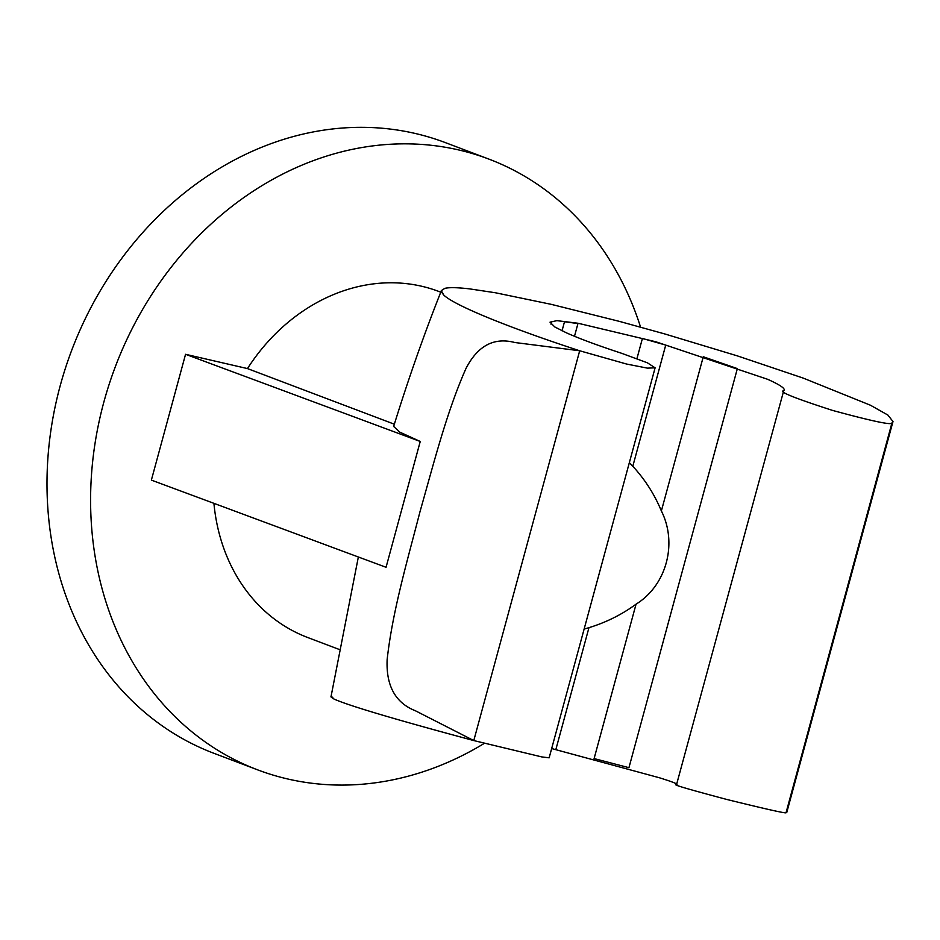 <?xml version="1.0" encoding="UTF-8"?>
<svg xmlns="http://www.w3.org/2000/svg" width="940" height="940" viewBox="0 0 940 940"><rect width="100%" height="100%" fill="white"/><g stroke="black" fill="none" stroke-linecap="round" stroke-linejoin="round"><path stroke-width="1.41" d="M484.359 743.34A326.532 275.796 -69.3 0 1 287.769 778.99A326.532 275.796 -69.3 0 1 257.607 769.848A326.532 275.796 -69.3 0 1 109.122 384.413A326.532 275.796 -69.3 0 1 458.685 149.942A326.532 275.796 -69.3 0 1 488.847 159.083A326.532 275.796 -69.3 0 1 640.598 327.238M257.607 769.848L214.014 753.34A326.532 275.796 -69.3 0 1 65.518 367.904A326.532 275.796 -69.3 0 1 415.081 133.433A326.532 275.796 -69.3 0 1 445.255 142.575L488.847 159.083M443.809 295.125L441.283 290.648L441.06 291.482L443.809 295.125C454.819 305.571 508.223 327.437 579.686 350.773L626.616 364.05L647.46 368.139L655.11 367.822L647.437 362.84L621.786 353.346C598.263 345.615 579.851 338.799 566.538 332.889L554.788 326.956L550.018 322.162L556.903 320.646L578.112 323.266L655.744 341.749L767.71 379.325C780.647 385.153 785.981 388.948 783.713 390.723L676.495 784.771M636.944 358.61L642.42 338.447L665.732 345.098L632.808 466.264C645.04 479.565 654.557 494.475 661.372 510.961L703.273 356.765L737.36 368.598L628.942 767.675L594.104 758.58L636.051 604.173C621.963 614.513 606.265 622.351 588.957 627.673L555.975 749.086M574.493 336.285L577.947 323.56L564.505 321.738L562.038 330.81M550.993 324.171L551.651 321.774M784.23 390.053L783.713 390.723C778.132 391.522 794.418 398.09 832.558 410.416C872.743 421.343 892.542 425.491 891.966 422.859L786.063 812.654L786.851 812.231L787.685 809.082L786.063 812.654C787.039 813.829 767.298 809.434 726.855 799.47C688.162 789.189 671.43 784.266 676.671 784.677C678.574 784.242 672.84 781.951 659.457 777.78L551.663 748.545M213.921 503.335A185.039 156.287 110.7 0 0 307.709 637.52L339.117 649.411M629.354 462.621L632.808 466.264M440.766 292.187L438.745 291.424A185.039 156.287 110.7 0 0 247.467 368.586L394.342 424.198M655.11 367.822L549.148 757.816L541.828 756.923L473.784 740.567L579.686 350.773L514.779 342.501C493.982 337.072 477.72 345.72 465.993 368.457C446.712 411.861 433.81 463.185 419.992 511.713C407.373 560.804 392.438 611.352 387.127 659.798C386.058 685.942 395.505 702.944 415.468 710.793L473.784 740.567C395.587 719.57 349.01 705.74 334.053 699.078L331.139 696.035L330.915 696.869L334.053 699.078M441.283 290.648L444.832 288.357C449.25 287.299 457.463 287.476 469.471 288.862L495.298 292.74L551.357 304.372L619.636 321.445L664.698 333.923L737.254 355.849L803.159 378.08L870.464 405.234L887.877 415.045L892.988 421.543L891.966 422.859L892.13 424.669L787.673 809.152M661.372 510.961C677.799 543.543 666.389 585.503 636.051 604.173M588.957 627.673L584.128 629.095M386.058 567.29L420.239 441.471L185.556 354.298L151.375 480.105L386.058 567.29M441.142 291.212C423.893 334.769 408.066 379.854 393.649 426.443L399.759 432.118L420.239 441.471M247.467 368.586L185.556 354.298M893 421.555L892.13 424.692M331.139 696.047L358.352 556.997"/></g></svg>
